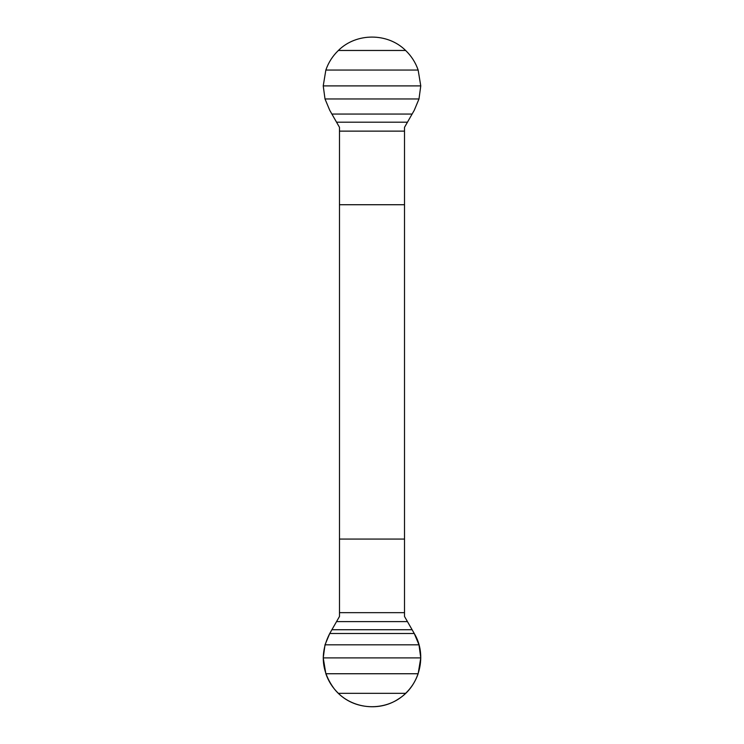 <?xml version="1.0" encoding="UTF-8"?>
<svg xmlns="http://www.w3.org/2000/svg" width="744" height="744" viewBox="0 0 744 744"><rect width="100%" height="100%" fill="white"/><g stroke="black" fill="none" stroke-linecap="round" stroke-linejoin="round"><path stroke-width="1.12" d="M338.381 50.462L405.62 50.462C387.717 32.587 356.199 32.671 338.381 50.462C332.633 55.986 328.457 62.515 325.853 70.048L323.231 85.895L325.007 98.961L329.741 110.298L339.487 127.326L339.487 616.469L329.741 633.497L325.007 644.825L323.231 657.891L325.853 673.739C328.457 681.281 332.633 687.809 338.381 693.334C356.283 711.208 387.801 711.125 405.62 693.334L338.381 693.334M405.62 50.462C411.367 55.986 415.543 62.515 418.147 70.048L420.769 85.895L418.993 98.961L414.259 110.298L404.513 127.326L404.513 616.469L414.259 633.497L418.993 644.825L420.769 657.891L418.147 673.739C415.543 681.281 411.367 687.809 405.62 693.334M339.487 204.721L404.513 204.721M404.513 539.065L339.487 539.065M418.993 644.825L325.007 644.825M325.007 98.961L418.993 98.961M414.259 633.497L329.741 633.497C319.79 652.962 321.334 671.469 334.391 689.037C349.354 707.963 378.464 712.408 398.356 699.053C419.793 686.014 427.419 655.101 414.259 633.497M404.513 612.656L339.487 612.656M407.387 621.603L336.613 621.603M412.083 629.731L331.917 629.731M420.769 657.891L323.231 657.891M418.147 673.739L325.853 673.739M323.231 85.895L420.769 85.895M325.853 70.048L418.147 70.048M339.487 131.13L404.513 131.13M336.613 122.193L407.387 122.193M331.917 114.055L412.083 114.055"/></g></svg>
